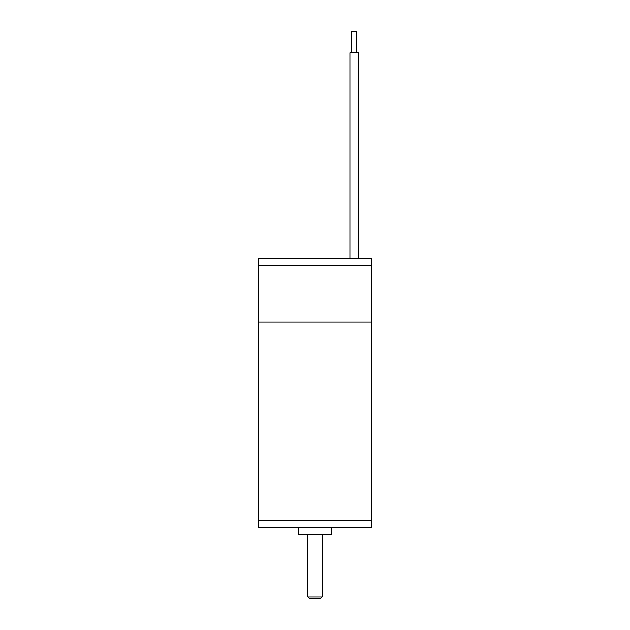 <?xml version="1.0" encoding="UTF-8"?>
<svg xmlns="http://www.w3.org/2000/svg" width="630" height="630" viewBox="0 0 630 630"><rect width="100%" height="100%" fill="white"/><g stroke="black" fill="none" stroke-linecap="round" stroke-linejoin="round"><path stroke-width="0.94" d="M258.276 520.506L371.724 520.506L371.724 265.269L258.276 265.269L371.724 265.269L371.724 258.182L258.276 258.182L258.276 321.985L371.724 321.985L258.276 321.985L258.276 520.506L371.724 520.506L371.724 527.601L258.276 527.601L258.276 520.506M298.336 527.601L298.336 534.689L331.663 534.689L331.663 527.601M322.087 597.082L320.67 598.5L309.33 598.5L307.912 597.082L322.087 597.082L322.087 534.689M349.902 258.182L349.902 52.77L358.62 52.77L358.62 258.182M351.674 52.77L351.674 31.5L356.848 31.5L356.848 52.77M307.912 597.082L307.912 534.689M358.407 52.77L358.407 258.182M356.635 31.5L356.635 52.77"/></g></svg>
